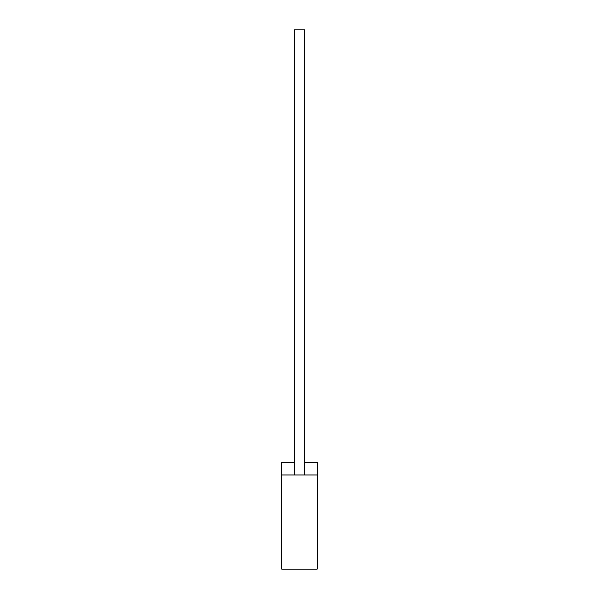 <?xml version="1.0" encoding="UTF-8"?>
<svg xmlns="http://www.w3.org/2000/svg" width="599" height="599" viewBox="0 0 599 599"><rect width="100%" height="100%" fill="white"/><g stroke="black" fill="none" stroke-linecap="round" stroke-linejoin="round"><path stroke-width="0.9" d="M304.629 474.992L304.629 29.95L294.296 29.95L294.296 474.992M294.296 462.241L281.665 462.241L281.665 474.992L317.268 474.992L317.268 462.241L304.629 462.241M281.665 474.992L281.665 569.05L317.268 569.05L317.268 474.992M317.268 522.538L317.268 508.858M317.335 522.538L317.268 525.81"/></g></svg>
